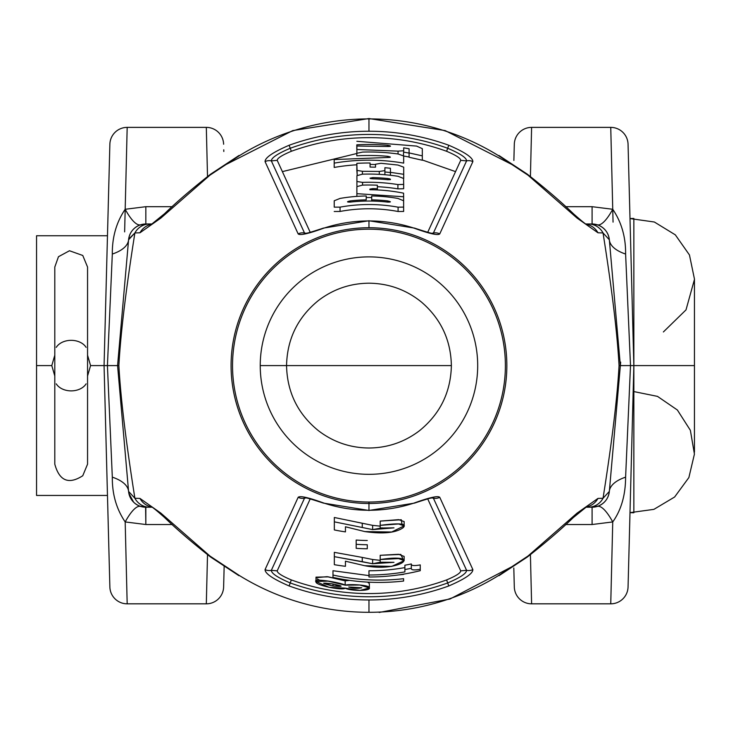 <?xml version="1.0" encoding="UTF-8"?>
<svg xmlns="http://www.w3.org/2000/svg" width="731" height="731" viewBox="0 0 731 731"><rect width="100%" height="100%" fill="white"/><g stroke="black" fill="none" stroke-linecap="round" stroke-linejoin="round"><path stroke-width="1.1" d="M592.092 507.223L588.291 507.223L592.092 507.223L592.092 524.52L612.742 521.934L610.75 603.833A17.316 17.316 0 0 0 628.057 586.975A17.316 17.316 1.5 0 1 610.75 603.833A17.316 17.316 0 0 0 628.057 586.975L628.486 570.756L628.057 586.975A17.316 17.316 1.5 0 1 610.75 603.833L531.611 603.833L530.414 554.674L531.611 603.833L610.75 603.833L531.611 603.833L610.75 603.833L612.742 521.934L592.092 524.52L565.712 524.52L592.092 524.52L592.092 507.223A17.316 17.316 90 0 0 609.343 491.424L603.038 498.268L597.976 498.414L577.051 513.144L527.946 556.063L498.67 575.452A246.694 246.694 0 0 1 368.963 612.304L368.963 599.977A234.368 234.368 0 0 0 448.788 585.96C464.943 578.989 472.975 573.524 472.856 569.577L439.751 497.299A9 8.809 -24.8 0 1 433.373 498.149L431.756 497.921L433.373 498.149L466.588 570.317C466.57 573.378 460.274 577.591 447.692 582.945A231.16 231.16 0 0 1 290.234 582.945C277.661 577.591 271.356 573.387 271.338 570.317L304.544 498.149A9 8.809 -155.2 0 1 298.166 497.299L265.07 569.577C264.951 573.524 272.983 578.989 289.138 585.96A234.368 234.368 0 0 0 448.788 585.96C464.943 578.989 472.975 573.524 472.856 569.577L439.751 497.299C437.97 495.6 429.545 497.473 414.477 502.919A144.665 144.665 0 0 1 368.963 510.265L368.963 503.485A137.885 137.885 0 0 0 506.848 365.601A137.885 137.885 0 0 0 368.963 227.725A137.885 137.885 0 0 0 231.078 365.601A137.885 137.885 0 0 0 368.963 503.485A137.885 137.885 0 0 0 506.848 365.601A137.885 137.885 0 0 0 368.963 227.725A137.885 137.885 0 0 0 231.078 365.601A137.885 137.885 0 0 0 368.963 503.485L368.963 502.033A136.432 136.432 0 0 0 505.386 365.601A136.432 136.432 0 0 0 368.963 229.178A136.432 136.432 0 0 0 232.531 365.601A136.432 136.432 0 0 0 368.963 502.033A136.432 136.432 0 0 0 505.386 365.601A136.432 136.432 0 0 0 368.963 229.178A136.432 136.432 0 0 0 232.531 365.601A136.432 136.432 0 0 0 368.963 502.033L368.963 510.265A144.665 144.665 0 0 1 323.44 502.919C308.381 497.473 299.957 495.6 298.166 497.299L265.07 569.577C264.951 573.524 272.983 578.989 289.138 585.96A234.368 234.368 0 0 0 368.963 599.977L368.963 612.304A246.694 246.694 0 0 1 239.256 575.452L209.98 556.063L160.811 513.089L139.95 498.414L134.888 498.268L128.583 491.424L117.572 365.61L118.513 354.9L117.572 365.601L128.61 491.689L117.572 365.601L118.87 365.601C120.624 397.728 125.97 441.944 134.888 498.268L128.583 491.424A51.938 22.259 175 0 0 112.318 477.16C112.126 494.065 116.412 508.995 125.184 521.934L127.176 603.833L206.316 603.833A17.316 17.316 1.5 0 0 223.622 586.975L223.814 579.72M260.236 365.601A108.727 108.727 0 0 0 368.963 474.328A108.727 108.727 0 0 0 477.69 365.601A108.727 108.727 0 0 0 368.963 256.883A108.727 108.727 0 0 0 260.236 365.601A108.727 108.727 0 0 0 368.963 474.328A108.727 108.727 0 0 0 477.69 365.601A108.727 108.727 0 0 0 368.963 256.883A108.727 108.727 0 0 0 260.236 365.601L286.552 365.601L260.236 365.601M127.139 128.875L124.635 231.882L125.184 209.276L145.834 206.69L145.834 223.988L149.636 223.988L145.834 223.988A17.316 17.316 -90 0 0 128.583 239.786L126.929 258.673L128.583 239.786L134.888 232.942L139.95 232.796L160.875 218.066L209.98 175.148L239.256 155.758A246.694 246.694 0 0 1 368.963 118.906L368.963 131.233A234.368 234.368 0 0 0 289.138 145.25L290.234 148.265A231.16 231.16 0 0 1 447.692 148.265L446.604 151.28C455.97 155.219 460.676 158.243 460.722 160.345C460.676 158.243 455.97 155.219 446.604 151.28L447.692 148.265A231.16 231.16 0 0 0 290.234 148.265L289.138 145.25C272.983 152.222 264.951 157.686 265.07 161.633A9 8.818 155.3 0 1 271.338 160.893C271.347 157.832 277.652 153.62 290.234 148.265L291.322 151.28A227.953 227.953 0 0 1 446.604 151.28A227.953 227.953 0 0 0 291.322 151.28L290.234 148.265C277.652 153.62 271.347 157.832 271.338 160.893A9 8.818 155.3 0 0 265.07 161.633L298.166 233.911A9 8.809 155.2 0 1 304.544 233.061L271.338 160.893L277.204 160.345C277.259 158.234 281.965 155.21 291.322 151.28C281.965 155.21 277.259 158.234 277.204 160.345L310.31 232.522L277.204 160.345L271.338 160.893L304.544 233.061L306.17 233.29L304.544 233.061A9 8.809 155.2 0 0 298.166 233.911C299.957 235.61 308.381 233.737 323.44 228.291A144.665 144.665 0 0 1 414.477 228.291C429.545 233.737 437.97 235.61 439.751 233.911L472.856 161.633C472.975 157.686 464.943 152.222 448.788 145.25A234.368 234.368 0 0 0 289.138 145.25C272.983 152.222 264.951 157.686 265.07 161.633L298.166 233.911C299.957 235.61 308.381 233.737 323.44 228.291A144.665 144.665 0 0 1 414.477 228.291C429.545 233.737 437.97 235.61 439.751 233.911L472.856 161.633C472.975 157.686 464.943 152.222 448.788 145.25A234.368 234.368 0 0 0 368.963 131.233L368.963 118.906A246.694 246.694 0 0 1 498.67 155.758L527.946 175.148L577.115 218.121L597.976 232.796L603.038 232.942L609.343 239.786L620.354 365.601L609.316 239.521L620.354 365.601L619.056 365.601C617.302 333.482 611.957 289.266 603.038 232.942L609.343 239.786A17.316 17.316 0 0 0 592.092 223.988L588.291 223.988A17.316 16.84 90 0 1 603.038 232.942C611.957 289.266 617.302 333.482 619.056 365.601C617.302 397.728 611.957 441.944 603.038 498.268C611.957 441.944 617.302 397.728 619.056 365.601L620.354 365.601L609.343 491.424L620.354 365.601L630.506 365.601L625.608 254.05C625.8 237.146 621.514 222.215 612.742 209.276L613.053 222.123L612.742 209.276L592.092 206.69L565.712 206.69L592.092 206.69L592.092 223.988L592.092 206.69L612.742 209.276L610.75 127.377L531.611 127.377L530.414 176.536L531.611 127.377A17.316 17.316 0 0 0 514.304 144.235L513.875 160.445M128.656 239.138L134.888 232.942C125.97 289.266 120.624 333.482 118.87 365.601C120.624 397.728 125.97 441.944 134.888 498.268A17.316 16.84 -90 0 0 149.636 507.223L145.834 507.223A17.316 17.316 0 0 1 128.583 491.46M368.963 227.725L368.963 220.945L368.963 227.725M146.328 507.223L149.563 507.223L146.328 507.223M120.542 331.728L121.09 325.478M121.355 322.362L121.849 316.806M152.139 223.988L149.636 223.988A17.316 16.84 90 0 0 134.888 232.942A17.316 16.84 90 0 1 149.636 223.988C140.745 224.618 152.514 222.608 139.429 225.212C133.069 228.026 129.451 232.887 128.583 239.786L117.572 365.601L107.42 365.61L112.318 254.05A51.938 22.259 5 0 0 128.583 239.786A51.938 22.259 5 0 1 112.318 254.05L107.42 365.61L112.318 477.16L107.42 365.61L104.067 365.601L109.869 586.975L104.067 365.601L109.869 144.235A17.316 17.316 -178.5 0 1 127.176 127.377A17.316 17.316 -178.5 0 0 109.869 144.235A17.316 17.316 0 0 1 127.176 127.377L206.316 127.377L207.513 176.536L206.316 127.377L127.176 127.377A17.316 17.316 0 0 0 109.869 144.235L104.067 365.601L117.572 365.601L128.583 239.786L117.572 365.601L118.87 365.601C120.624 333.482 125.97 289.266 134.888 232.942L139.95 232.796L160.875 218.066L209.98 175.148L239.256 155.758A246.694 246.694 0 0 1 498.67 155.758L527.946 175.148L577.115 218.121L597.976 232.796L603.038 232.942A17.316 16.84 90 0 0 588.291 223.988L592.092 223.988M120.487 398.916L125.001 450.442L120.487 398.916M609.956 484.406L610.824 474.474L609.956 484.406M612.943 450.25L617.439 398.898L612.943 450.25M617.439 332.294L612.925 280.768L617.439 332.294M610.988 137.218L611.089 141.293L610.988 137.218M611.481 573.588L611.262 582.799L611.481 573.588M611.107 589.149L610.988 594.029L611.107 589.149M513.811 567.996L514.304 586.975A17.316 17.316 0 0 0 531.611 603.833L531.611 603.833A17.316 17.316 0 0 1 514.304 586.975L513.948 573.314M633.85 339.632L633.85 219.026L633.85 365.601L628.057 586.975L633.85 365.601L630.506 365.601L625.608 254.05C625.8 237.146 621.514 222.215 612.742 209.276L610.75 127.377L531.611 127.377A17.316 17.316 0 0 0 514.304 144.235L513.948 157.878M514.012 155.539L514.304 144.235A17.316 17.316 -178.5 0 1 531.611 127.377L610.75 127.377L531.611 127.377A17.316 17.316 -178.5 0 0 514.304 144.235L514.067 153.409M152.139 507.223L149.636 507.223C142.17 506.839 149.992 508.191 139.722 506.117C133.197 503.348 129.478 498.451 128.583 491.424A51.938 22.259 175 0 0 112.318 477.16C112.126 494.065 116.412 508.995 125.184 521.934L127.176 603.833L206.316 603.833L207.513 554.674L206.316 603.833A17.316 17.316 0 0 0 223.622 586.975L224.161 566.233M126.938 593.992L126.819 589.259L126.938 593.992M126.819 142.097L126.938 137.117L126.819 142.097M145.834 223.988L145.834 206.69L172.205 206.69L145.834 206.69L125.184 209.276L127.176 127.377M127.176 603.833L206.316 603.833A17.316 17.316 1.5 0 0 223.622 586.975A17.316 17.316 0 0 1 206.316 603.833L127.176 603.833A17.316 17.316 0 0 1 109.869 586.975A17.316 17.316 0 0 0 127.176 603.833L127.13 601.878M132.832 229.863L133.545 229.095L132.832 229.863M138.753 225.495L140.233 224.91L138.753 225.495M151.728 224.243A17.316 16.831 90 0 0 139.95 232.796A17.316 16.831 90 0 1 151.728 224.243M210.656 174.188A17.316 4.212 53.1 0 0 210.455 174.307A17.316 4.212 53.1 0 0 209.98 175.148A17.316 6.817 55.3 0 1 210.976 173.932A17.316 6.817 55.3 0 0 209.98 175.148A17.316 4.212 53.1 0 1 210.455 174.307C192.216 188.598 176.939 201.719 164.603 213.653L151.171 224.554M527.261 174.188A17.316 4.212 126.9 0 1 527.471 174.307A17.316 17.316 0 0 0 526.95 173.932L498.981 155.52M239.064 155.447L210.976 173.932A17.316 17.316 0 0 0 210.455 174.307M586.198 224.243A17.316 16.831 90 0 1 597.976 232.796A17.316 16.831 90 0 0 586.198 224.243M527.471 174.307A17.316 4.212 126.9 0 1 527.946 175.148A17.316 6.817 124.7 0 0 526.95 173.932A17.316 6.817 124.7 0 1 527.946 175.148A17.316 4.212 126.9 0 0 527.471 174.307C545.81 188.689 561.152 201.866 573.506 213.827C581.675 221.036 586.098 224.618 586.783 224.563L586.783 224.563M585.787 223.988L588.291 223.988C595.756 224.371 587.934 223.019 598.205 225.093C604.729 227.862 608.448 232.76 609.343 239.786A51.938 22.259 -5 0 0 625.608 254.05A51.938 22.259 -5 0 1 609.343 239.786M608.283 235.154L607.635 233.664L608.283 235.154M605.725 230.621L604.299 229.022L605.725 230.621M599.109 225.468L597.848 224.965L599.109 225.468M597.254 224.773L596.222 224.481L597.254 224.773A51.938 13.03 -72.7 0 0 612.742 209.276A51.938 13.03 -72.7 0 1 597.291 224.782M596.194 224.472L595.162 224.262L596.194 224.472M594.102 224.097L593.079 224.015L594.102 224.097M128.619 491.771L128.912 493.58M129.113 494.412L129.515 495.709M129.643 496.057L130.292 497.546M130.447 497.857L133.627 502.188L128.848 493.27M138.817 505.742L140.078 506.245L138.817 505.742M140.672 506.437L141.695 506.729L140.672 506.437M141.732 506.738L142.764 506.948L141.732 506.738M143.824 507.113L144.848 507.195L143.824 507.113M145.834 507.223L145.834 524.52L172.205 524.52L145.834 524.52L125.184 521.934A51.938 13.03 107.3 0 1 140.635 506.428A51.938 13.03 107.3 0 0 125.184 521.934L145.834 524.52L145.597 507.223L149.636 507.223A17.316 16.84 -90 0 1 134.888 498.268L139.95 498.414A17.316 16.831 -90 0 0 151.728 506.967A17.316 16.831 -90 0 1 139.95 498.414L160.811 513.089L209.98 556.063A17.316 4.212 -53.1 0 0 210.455 556.903A17.316 4.212 -53.1 0 1 209.98 556.063A17.316 6.817 -55.3 0 0 210.976 557.278A17.316 6.817 -55.3 0 1 209.98 556.063L239.256 575.452A246.694 246.694 0 0 0 498.67 575.452L527.946 556.063A17.316 4.212 -126.9 0 1 527.471 556.903A17.316 4.212 -126.9 0 0 527.946 556.063L577.051 513.144L597.976 498.414A17.316 16.831 -90 0 1 586.198 506.967A17.316 16.831 -90 0 0 597.976 498.414L603.038 498.268A17.316 16.84 -90 0 1 588.291 507.223L585.787 507.223M609.343 491.424L603.038 498.268A17.316 16.84 -90 0 1 588.291 507.223C597.181 506.592 585.412 508.602 598.497 505.998C604.857 503.184 608.475 498.323 609.343 491.424L620.354 365.61L630.506 365.601L625.608 477.16A51.938 22.259 5 0 0 609.343 491.387A51.938 22.259 5 0 1 625.608 477.16L630.506 365.601L633.85 365.601L628.057 144.235A17.316 17.316 0 0 0 610.75 127.377L610.796 129.332M597.848 506.245L599.091 505.751L597.848 506.245M604.309 502.188L605.734 500.58L604.309 502.188M607.653 497.509L608.274 496.066L607.653 497.509M210.656 557.022A17.316 4.212 -53.1 0 1 210.455 556.903A17.316 17.316 0 0 0 210.976 557.278L238.946 575.69M527.261 557.022A17.316 4.212 -126.9 0 0 527.471 556.903A17.316 17.316 0 0 1 526.95 557.278A17.316 6.817 -124.7 0 0 527.946 556.063A17.316 6.817 -124.7 0 1 526.95 557.278L498.981 575.69M451.374 365.601L286.351 365.601L451.374 365.601C450.78 392.227 440.144 413.938 419.475 430.723C404.554 442.081 387.713 447.847 368.963 448.012C350.213 447.847 333.373 442.081 318.451 430.723C297.782 413.938 287.146 392.227 286.552 365.601C287.146 338.983 297.782 317.272 318.451 300.487C333.373 289.129 350.213 283.363 368.963 283.199C388.673 283.4 406.18 289.695 421.495 302.104C440.894 318.835 450.853 339.997 451.374 365.601M460.722 160.345L427.617 232.522L460.722 160.345L466.588 160.893L433.373 233.061A9 8.809 24.8 0 1 439.751 233.911A9 8.809 24.8 0 0 433.373 233.061L431.747 233.29L433.373 233.061L466.588 160.893A9 8.818 24.8 0 1 472.856 161.633A9 8.818 24.8 0 0 466.588 160.893C466.57 157.823 460.265 153.62 447.692 148.265L448.788 145.25L447.692 148.265C460.265 153.62 466.57 157.823 466.588 160.893L460.722 160.345M334.222 205.109L334.222 200.769L340.052 198.43A169.656 169.656 0 0 1 366.249 195.972L366.213 199.874A165.754 165.754 0 0 0 350.368 200.897L347.527 201.829L350.259 202.094A164.585 164.585 0 0 1 387.594 202.085L390.4 201.838L387.485 200.897A165.754 165.754 0 0 0 371.714 199.874L371.714 195.963A169.656 169.656 0 0 1 397.984 198.448L403.631 200.769L403.631 207.101L398.093 207.184A161.076 161.076 0 0 0 340.052 207.147L334.222 207.147L334.222 200.769L340.052 198.43A169.656 169.656 0 0 1 366.249 195.972L366.213 199.874A165.754 165.754 0 0 0 350.368 200.897C346.649 201.729 346.613 202.121 350.259 202.094A164.585 164.585 0 0 1 387.594 202.085C391.332 202.14 391.295 201.747 387.485 200.897A165.754 165.754 0 0 0 371.714 199.874L371.714 195.963A169.656 169.656 0 0 1 397.984 198.448L403.631 200.769L403.631 205.1M403.631 200.769L403.631 207.101L398.093 207.184A161.076 161.076 0 0 0 340.052 207.147L340.052 211.46A156.827 156.827 0 0 1 398.093 211.506L398.093 207.184L398.093 211.506L403.631 211.451L403.631 207.101L403.631 211.451L398.093 211.506A156.827 156.827 0 0 0 340.052 211.46L334.222 211.497L340.052 211.46L340.052 207.147L334.222 207.147L334.222 200.769M371.714 197.507L366.249 197.507L371.714 197.507M403.667 188.735L397.911 188.863A179.095 179.095 0 0 0 377.37 186.707A179.095 179.095 0 0 1 397.911 188.863L397.911 184.568A183.335 183.335 0 0 0 362.549 182.384L356.911 181.489L356.911 175.678L362.475 174.179A191.531 191.531 0 0 1 398.057 176.299L403.585 178.474L403.667 184.413L397.911 184.568A183.335 183.335 0 0 0 362.549 182.384L356.911 181.489L356.911 185.738L356.911 175.678L362.475 174.179A191.531 191.531 0 0 1 398.057 176.299L403.585 178.474L403.667 184.404L397.911 184.568L397.911 188.863L403.667 188.735L403.667 184.404L403.667 188.735M390.436 172.525L384.899 171.968L390.436 172.525M357.212 175.148L356.838 170.378L362.402 171.292L356.838 170.378L356.838 163.36L357.212 175.148M403.704 167.18L403.704 174.298L390.436 172.352L390.436 175.285L390.436 172.352L403.704 174.298L403.704 178.611L403.704 167.18L397.911 165.032L380.979 163.287L375.524 164.237L380.979 163.287L397.911 165.032L403.704 167.18L403.704 171.483M375.524 164.521A201.189 201.189 0 0 0 370.069 164.42A201.189 201.189 0 0 1 375.524 164.521M356.838 164.786A201.189 201.189 0 0 0 334.186 167.445L334.186 159.559L334.186 167.445A201.189 201.189 0 0 1 356.838 164.786M422.317 153.026L422.317 148.649L416.597 146.09L356.874 141.293L416.597 146.09L422.317 148.649L422.317 155.858L409.086 152.925L409.086 157.247L422.317 160.244L422.317 155.858L422.317 160.244L409.086 157.247L409.086 148.758L403.704 147.845L403.704 150.769L403.704 147.845L403.704 150.769L398.057 151.134L356.874 149.499L356.874 153.099L356.874 146.026L356.874 149.499L398.057 151.134L398.057 153.976L398.057 151.134L403.704 150.769L403.43 155.502L403.704 150.769M409.086 153.071L403.704 152.149L409.086 153.071M356.874 149.069A216.869 216.869 0 0 0 356.801 149.078L356.801 144.829A221.109 221.109 0 0 1 387.668 145.286A221.109 221.109 0 0 0 356.801 144.829L356.801 149.078A216.869 216.869 0 0 1 356.874 149.069M332.98 577.399L332.98 570.728L368.963 575.608L332.98 570.728L332.98 575.032C356.317 580.176 379.855 581.401 403.585 578.687L403.585 581.054C379.864 583.722 356.326 582.497 332.98 577.399C356.326 582.497 379.864 583.722 403.585 581.054M398.422 574.932L403.585 574.392L398.422 574.932M420.252 569.294L420.252 564.908L420.252 569.294C414.02 570.372 411.041 570.043 411.315 568.289C411.041 570.043 414.02 570.372 420.252 569.294L420.252 570.683A211.387 211.387 0 0 1 368.963 576.997L368.963 575.005A209.404 209.404 0 0 0 404.892 571.898L404.892 569.522A207.065 207.065 0 0 0 411.315 568.289L411.315 563.948L411.315 568.289A207.065 207.065 0 0 1 404.892 569.522L404.892 565.218A202.816 202.816 0 0 0 411.315 563.948C411.041 565.712 414.02 566.032 420.252 564.908C414.02 566.032 411.041 565.712 411.315 563.948A202.816 202.816 0 0 1 404.892 565.218L404.892 571.898A209.404 209.404 0 0 1 368.963 575.005L368.963 570.765A205.155 205.155 0 0 0 404.892 567.594A205.155 205.155 0 0 1 368.963 570.765L368.963 576.997A211.387 211.387 0 0 0 420.252 570.683M334.332 560.366L334.332 564.679L334.332 556.657L362.256 561.664L362.256 557.415L334.332 552.344L334.332 556.657L334.332 552.344L362.256 557.415L372.636 559.498L372.636 563.747L393.982 562.322L380.202 562.212L380.202 559.553L380.202 562.212L380.202 559.553L398.55 558.585L404.133 560.677L391.743 566.397L364.796 565.721L345.443 561.207L345.443 562.02M380.202 559.553L380.202 555.295L380.202 559.553C423.889 552.773 400.25 572.748 364.796 565.721L345.443 561.207L345.443 566.297A202.067 202.067 0 0 1 334.332 564.679L334.332 556.657L372.636 563.747L372.636 559.498L362.256 557.415L362.256 561.664L372.636 563.747L380.202 562.212M372.636 559.498L380.202 560.348L372.636 559.498M402.708 558.447L400.826 554.427L380.202 555.295L398.578 554.29L404.133 556.437M367.282 544.75L367.282 548.771A183.17 183.17 0 0 1 356.18 548.332A183.17 183.17 0 0 0 367.282 548.771L367.282 544.75A179.15 179.15 0 0 1 356.18 544.303L356.18 548.332L356.18 544.303A179.15 179.15 0 0 0 367.282 544.75M356.18 540.045L356.18 544.303L356.18 540.045A174.901 174.901 0 0 0 367.282 540.501A174.901 174.901 0 0 1 356.18 540.045M334.332 525.589L334.332 529.929L334.332 521.843L362.256 527.499L362.256 523.25L334.332 517.493L334.332 521.843L334.332 517.493L372.636 525.361L372.636 529.6L393.982 527.855L380.202 528.01L380.202 525.351L398.596 523.972L404.133 525.872L391.697 532.013L364.796 531.574L345.443 526.777L345.443 527.59M334.332 529.929L334.332 521.843L372.636 529.6L372.636 525.361L362.256 523.25L362.256 527.499L372.636 529.6L382.24 527.864L380.202 528.01L380.202 525.351C400.067 522.784 407.642 523.624 402.918 527.855C395.572 532.936 382.861 534.178 364.796 531.574L345.443 526.777L345.443 531.876A167.929 167.929 0 0 1 334.332 529.929A167.929 167.929 0 0 0 345.443 531.876L345.443 526.777M372.636 525.361L380.202 526.146M401.995 524.182L401.301 519.75L380.202 521.093L380.202 525.351L380.202 521.093L398.642 519.65L404.133 521.596M277.204 570.865L310.31 498.688L277.204 570.865L271.338 570.317A9 8.818 -155.2 0 1 265.07 569.577A9 8.818 -155.2 0 0 271.338 570.317L304.544 498.149A9 8.809 -155.2 0 1 298.166 497.299C299.957 495.6 308.381 497.473 323.44 502.919A144.665 144.665 0 0 0 414.477 502.919C429.545 497.473 437.97 495.6 439.751 497.299A9 8.809 -24.8 0 1 433.373 498.149L466.588 570.317A9 8.818 -24.7 0 0 472.856 569.577A9 8.818 -24.7 0 1 466.588 570.317C466.57 573.378 460.274 577.591 447.692 582.945L448.788 585.96L447.692 582.945A231.16 231.16 0 0 1 290.234 582.945L289.138 585.96L290.234 582.945C277.661 577.591 271.356 573.387 271.338 570.317L277.204 570.865C277.241 572.967 281.947 575.991 291.322 579.93L290.234 582.945L291.322 579.93C281.947 575.991 277.241 572.967 277.204 570.865M446.604 579.93A227.953 227.953 0 0 1 291.322 579.93A227.953 227.953 0 0 0 446.604 579.93L447.692 582.945L446.604 579.93C455.961 576.001 460.667 572.976 460.722 570.865L466.588 570.317L460.722 570.865C460.667 572.976 455.961 576.001 446.604 579.93M427.617 498.688L460.722 570.865L427.617 498.688M319.548 580.167L317.227 578.906M316.121 577.673L327.196 576.668L345.169 580.88L345.169 585.156L359.844 585.028L369.374 587.916L359.99 590.438L345.169 588.126L328.968 587.285L316.002 581.501L328.018 581.127L345.169 585.156C349.674 583.831 370.635 585.083 369.374 587.888C370.864 591.233 350.039 591.096 345.169 588.126C343.552 590.886 314.65 585.293 316.03 581.775C311.662 577.554 342.117 582.899 345.169 585.156L345.169 580.88L349.528 580.359M369.347 583.466L367.501 582.104M350.368 202.076L350.368 200.897L350.368 202.076M387.485 202.067L387.485 200.897L387.485 202.067M371.714 201.043L371.714 199.874L371.714 201.043M377.351 185.208A180.594 180.594 0 0 0 362.402 185.126L356.874 186.643L356.874 196.383L356.874 193.669L403.631 196.758L403.585 193.176A175.879 175.879 0 0 0 369.913 189.731L369.877 189.11L372.865 188.598L369.877 189.119L369.913 189.731A175.879 175.879 0 0 1 403.585 193.176L403.631 196.758L356.874 193.669L356.874 186.643L362.402 185.126A180.594 180.594 0 0 1 377.351 185.208L377.388 188.744L372.865 188.598L372.865 189.777L372.865 188.598L377.388 188.744L377.351 185.208M377.388 189.932L377.388 188.744L377.388 189.932M403.631 201.089L403.631 196.758L403.631 201.089M389.669 178.848L387.741 178.519L387.741 179.707L390.473 179.406L387.741 178.519A188.022 188.022 0 0 0 372.792 177.615L372.792 178.803L372.792 177.615L369.987 178.172L372.865 178.803A186.844 186.844 0 0 1 387.741 179.707L387.741 178.519A188.022 188.022 0 0 0 372.792 177.615L369.987 178.172M356.911 179.936L356.911 175.678M362.549 185.126L362.549 182.384L362.549 185.126M384.899 167.701L390.436 168.258L390.436 172.352L390.436 168.258L384.899 167.701L384.899 170.643L384.899 167.701L384.899 170.643L379.298 171.438L362.402 171.292L362.402 174.188L362.402 171.292L379.298 171.438L379.298 174.353L379.298 171.438L384.899 170.643L384.899 174.736L384.899 170.643M375.524 167.171L370.069 167.07L370.069 163.004A202.606 202.606 0 0 0 356.838 163.36A202.606 202.606 0 0 1 370.069 163.004L370.069 167.07L375.524 167.171L375.524 164.237M334.186 159.559L387.704 157.476C391.231 157.421 391.204 157.028 387.631 156.306L387.631 157.467L387.631 156.306L390.363 157.165L387.704 157.476L334.186 159.559L334.186 163.132A205.429 205.429 0 0 1 403.667 163.123L403.667 155.995L398.167 153.994A213.626 213.626 0 0 0 362.549 152.085L356.801 153.309L356.801 155.822A210.135 210.135 0 0 1 387.631 156.306A210.135 210.135 0 0 0 356.801 155.822L356.801 153.309L362.549 152.085A213.626 213.626 0 0 1 398.167 153.994L403.667 155.995L403.667 160.299M403.667 155.995L403.667 163.123A205.429 205.429 0 0 0 334.186 163.132M387.814 146.492L356.874 146.026L387.814 146.492L390.509 146.154L387.668 145.286L387.668 146.483L387.668 145.286C391.377 146.017 391.423 146.428 387.814 146.492M305.403 497.583L304.608 497.692C304.9 497.299 311.159 499.109 323.385 503.102L368.963 510.457L414.541 503.102C434.177 496.623 430.075 498.496 433.319 497.692L432.524 497.583M306.179 497.921L304.544 498.149L306.179 497.921M331.92 583.813L323.614 583.219L332.998 585.988L341.121 586.171L331.92 583.813C320.772 582.506 321.137 583.237 332.998 585.988C343.945 586.892 343.579 586.171 331.92 583.813M332.998 583.987L332.998 585.988L332.998 583.987M361.754 587.788L348.742 587.011C353.1 588.428 357.441 588.693 361.754 587.788L348.742 587.002C353.1 588.428 357.441 588.693 361.754 587.788M316.002 581.501L316.002 577.134L328.429 576.869L345.169 580.88M628.898 176.381L630.003 218.569L633.85 218.441L633.85 365.601L694.45 365.601L633.85 365.601L633.85 512.769L630.003 512.641L629.565 529.399L630.003 512.641L653.898 509.361L674.612 497.016L688.876 477.562L694.423 454.097L690.375 430.321L677.381 410.009L657.489 396.376L633.85 391.578M628.998 551.073L628.55 567.996L628.998 551.073M109.869 586.856L109.796 584.133L109.869 586.856M109.568 575.672L107.685 503.522M223.814 151.491L223.768 149.8M612.742 521.934C621.24 510.01 625.526 495.088 625.608 477.16C625.526 495.088 621.24 510.01 612.742 521.934A51.938 13.03 72.7 0 0 597.337 506.419M629.099 184.102L630.003 218.569L654.355 222.014L675.325 234.852L689.461 254.973L694.45 279.041L694.45 452.169L694.45 279.041M633.85 365.601L628.057 144.235A17.316 17.316 0 0 0 610.75 127.377M109.513 573.323L109.211 561.81M108.928 551.073L108.362 529.354M108.106 519.513L107.969 514.277M206.316 127.377A17.316 17.316 0 0 1 223.622 144.235A17.316 17.316 0 0 0 206.316 127.377M588.3 507.223L590.42 507.223L588.3 507.223M590.602 507.223L591.598 507.223L590.602 507.223M591.598 223.988L588.364 223.988L591.598 223.988M125.184 209.276A51.938 13.03 72.7 0 0 140.635 224.782A51.938 13.03 72.7 0 1 125.184 209.276C116.421 222.187 112.135 237.109 112.318 254.05M432.524 233.628L433.319 233.518C433.026 233.911 426.767 232.102 414.541 228.109L368.945 220.753L323.385 228.109C303.749 234.587 307.852 232.714 304.608 233.518L305.403 233.628M422.317 148.649L422.317 155.858L409.086 152.925L409.086 148.758L403.704 147.845M107.53 497.82L107.576 499.328M107.475 495.454L36.55 495.454L36.55 365.601L51.782 365.601L54.798 375.99L51.782 365.601L36.55 365.601L36.55 495.454L36.55 235.757L107.475 235.757M104.067 365.601L90.571 365.601L87.556 375.99L90.571 365.601L104.067 365.601M51.782 365.601L36.55 365.601L51.782 365.601L54.798 355.22L51.782 365.601M87.556 355.22L90.571 365.601L87.556 355.22M56.26 383.857A16.374 11.952 180 0 0 71.172 390.875A16.374 11.952 180 0 0 86.094 383.857A16.374 11.952 180 0 1 71.172 390.875A16.374 11.952 180 0 1 56.26 383.857M54.798 378.923L54.798 352.287M56.26 347.353A16.374 11.952 180 0 1 71.172 340.335A16.374 11.952 180 0 1 86.094 347.353A16.374 11.952 180 0 0 71.172 340.335A16.374 11.952 180 0 0 56.26 347.353M87.556 378.923L87.556 352.287M87.556 383.857L87.556 267.043L82.758 255.466L69.482 250.751L58.462 256.718L54.798 267.043L54.798 464.167C59.366 480.925 68.687 484.79 82.758 475.744L87.556 464.167L87.556 383.857M334.332 564.679A202.067 202.067 0 0 0 345.443 566.297L345.443 561.207M332.98 575.032C356.317 580.176 379.855 581.401 403.585 578.687M370.471 178.556L372.865 178.803A186.844 186.844 0 0 1 387.741 179.707L390.354 179.625M390.436 179.534L390.153 179.04M513.948 565.657L450.004 599L379.151 612.459M455.541 171.621L422.317 159.979M409.086 156.991L403.667 156.023M356.801 153.51L282.385 171.621M151.162 506.656L151.143 506.647C151.82 506.592 156.251 510.174 164.42 517.384C176.774 529.345 192.116 542.521 210.455 556.903M223.978 165.553L292.756 130.593L368.963 118.541L445.17 130.593L513.948 165.553M527.471 556.903C545.701 542.612 560.988 529.491 573.323 517.557L586.755 506.656M404.133 560.677L404.133 556.364M404.133 525.872L404.133 521.523M369.374 587.916L369.374 583.676M620.656 362.128L610.019 483.639M663.382 331.956L686.007 309.889L694.45 279.443M87.556 414.888L87.556 464.167"/></g></svg>
